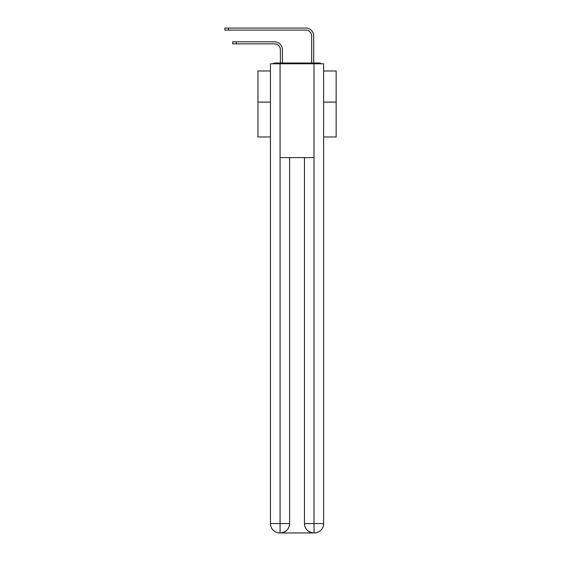 <?xml version="1.0" encoding="UTF-8"?>
<svg xmlns="http://www.w3.org/2000/svg" width="561" height="561" viewBox="0 0 561 561"><rect width="100%" height="100%" fill="white"/><g stroke="black" fill="none" stroke-linecap="round" stroke-linejoin="round"><path stroke-width="0.84" d="M323.627 136.975L336.137 136.975L336.137 70.981L323.627 70.981M270.451 102.102L257.941 102.102L257.941 70.981L270.451 70.981M257.941 102.102L257.941 136.975L270.451 136.975M321.236 63.786A3.128 3.128 0 0 0 319.167 63L274.911 63A3.128 3.128 0 0 0 272.842 63.786M336.137 102.102L323.627 102.102M274.911 63L280.381 63L280.381 49.712A5.862 5.862 0 0 0 274.518 43.842A5.862 5.862 0 0 1 280.381 49.712A5.862 5.862 0 0 0 274.518 43.842A5.862 5.862 0 0 1 280.381 49.712A5.862 5.862 0 0 0 274.518 43.842A5.862 5.862 0 0 1 280.381 49.712A5.862 5.862 0 0 0 274.518 43.842A5.862 5.862 0 0 1 280.381 49.712A5.862 5.862 0 0 0 274.518 43.842A5.862 5.862 0 0 1 280.381 49.712A5.862 5.862 0 0 0 274.518 43.842A5.862 5.862 0 0 1 280.381 49.712A5.862 5.862 0 0 0 274.518 43.842A5.862 5.862 0 0 1 280.381 49.712A5.862 5.862 0 0 0 274.518 43.842A5.862 5.862 0 0 1 280.381 49.712A5.862 5.862 0 0 0 274.518 43.842A5.862 5.862 0 0 1 280.381 49.712A5.862 5.862 0 0 0 274.518 43.842A5.862 5.862 0 0 1 280.381 49.712A5.862 5.862 0 0 0 274.518 43.842A5.862 5.862 0 0 1 280.381 49.712A5.862 5.862 0 0 0 274.518 43.842A5.862 5.862 0 0 1 280.381 49.712A5.862 5.862 0 0 0 274.518 43.842A5.862 5.862 0 0 1 280.381 49.712A5.862 5.862 0 0 0 274.518 43.842A5.862 5.862 0 0 1 280.381 49.712M282.414 63L282.414 49.712L282.414 63L282.414 49.712L282.414 63L282.414 49.712L282.414 63L282.414 49.712L282.414 63L282.414 49.712L282.414 63L282.414 49.712L282.414 63L282.414 49.712L282.414 63L282.414 49.712L282.414 63L282.414 49.712L282.414 63L282.414 49.712L282.414 63L282.414 49.712L282.414 63L282.414 49.712L282.414 63L282.414 49.712L282.414 63L282.414 49.712L282.414 63L284.841 63M309.237 63L311.664 63L311.664 35.946A5.862 5.862 0 0 0 305.794 30.084A5.862 5.862 0 0 1 311.664 35.946A5.862 5.862 0 0 0 305.794 30.084A5.862 5.862 0 0 1 311.664 35.946A5.862 5.862 0 0 0 305.794 30.084A5.862 5.862 0 0 1 311.664 35.946A5.862 5.862 0 0 0 305.794 30.084A5.862 5.862 0 0 1 311.664 35.946A5.862 5.862 0 0 0 305.794 30.084A5.862 5.862 0 0 1 311.664 35.946A5.862 5.862 0 0 0 305.794 30.084A5.862 5.862 0 0 1 311.664 35.946A5.862 5.862 0 0 0 305.794 30.084A5.862 5.862 0 0 1 311.664 35.946A5.862 5.862 0 0 0 305.794 30.084A5.862 5.862 0 0 1 311.664 35.946A5.862 5.862 0 0 0 305.794 30.084A5.862 5.862 0 0 1 311.664 35.946A5.862 5.862 0 0 0 305.794 30.084A5.862 5.862 0 0 1 311.664 35.946A5.862 5.862 0 0 0 305.794 30.084A5.862 5.862 0 0 1 311.664 35.946A5.862 5.862 0 0 0 305.794 30.084A5.862 5.862 0 0 1 311.664 35.946A5.862 5.862 0 0 0 305.794 30.084A5.862 5.862 0 0 1 311.664 35.946A5.862 5.862 0 0 0 305.794 30.084A5.862 5.862 0 0 1 311.664 35.946M313.69 63L313.69 35.946L313.69 63L313.69 35.946L313.69 63L313.69 35.946L313.69 63L313.69 35.946L313.69 63L313.69 35.946L313.69 63L313.69 35.946L313.69 63L313.69 35.946L313.69 63L313.69 35.946L313.69 63L313.69 35.946L313.69 63L313.69 35.946L313.69 63L313.69 35.946L313.69 63L313.69 35.946L313.69 63L313.69 35.946L313.69 63L313.69 35.946L313.69 63L319.167 63M280.072 63.786L270.451 63.786L270.451 523.567A9.383 9.383 0 0 0 279.834 532.95L313.851 532.95A9.383 9.383 0 0 1 304.469 523.567L304.469 157.62L304.469 523.567C304.946 529.1 308.073 532.228 313.851 532.95L314.244 532.95A9.383 9.383 0 0 0 323.627 523.567L323.627 63.786L280.072 63.786L280.072 157.62L314.006 157.62L314.006 63.786M289.609 157.62L289.609 523.567A9.383 9.383 0 0 1 280.227 532.95C286.026 532.34 289.153 529.212 289.609 523.567L289.609 157.62M304.469 523.567L314.006 523.567L314.076 532.95M270.451 523.567A9.383 9.383 0 0 0 279.834 532.95A9.383 9.383 0 0 1 270.451 523.567L280.072 523.567L280.072 532.95M232.682 41.816L236.279 41.816L236.279 43.842L232.682 43.842L232.682 41.816M236.279 43.842L274.518 43.842M282.414 49.712A7.896 7.896 0 0 0 274.518 41.816L236.279 41.816M224.863 28.05L228.46 28.05L228.46 30.084L224.863 30.084L224.863 28.05M313.69 35.946A7.896 7.896 0 0 0 305.794 28.05L228.46 28.05M228.46 30.084L305.794 30.084M289.609 523.567L280.072 523.567L280.072 157.62M314.006 157.62L314.006 523.567L323.627 523.567"/></g></svg>
